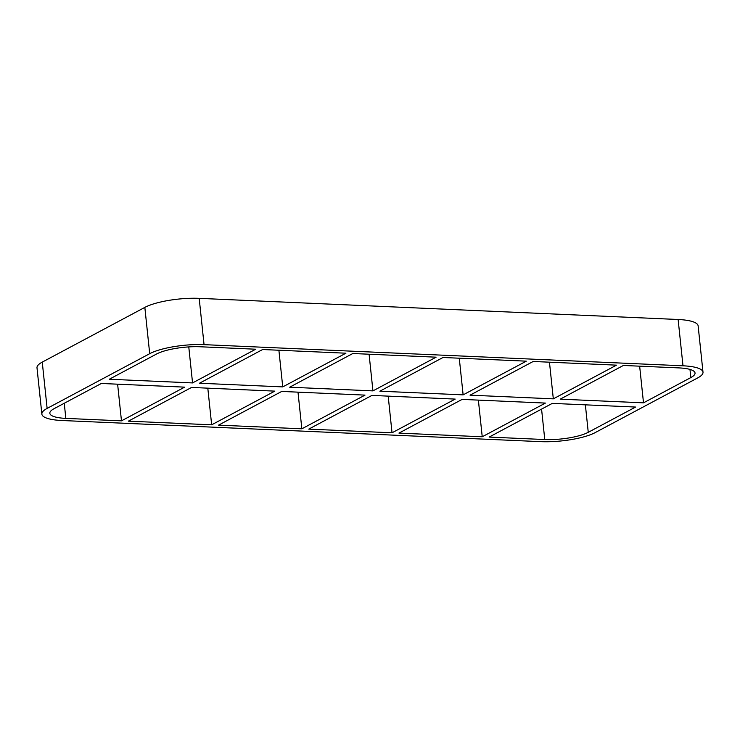 <?xml version="1.0" encoding="UTF-8"?>
<svg xmlns="http://www.w3.org/2000/svg" width="740" height="740" viewBox="0 0 740 740"><rect width="100%" height="100%" fill="white"/><g stroke="black" fill="none" stroke-linecap="round" stroke-linejoin="round"><path stroke-width="1.11" d="M553.317 398.851L616.485 365.153L533.207 361.471L470.039 395.169L553.317 398.851L549.459 362.193M482.23 436.776L398.953 433.104L462.121 399.397L545.399 403.078L482.23 436.776L478.373 400.118M623.395 365.458L560.226 399.156L643.504 402.838L690.827 377.585A32.023 7.899 174 0 0 695.036 373.016A32.023 7.899 174 0 0 679.024 367.91L623.395 365.458M588.254 432.308L635.586 407.055L552.308 403.383L489.14 437.081L544.77 439.542A32.023 7.899 174 0 0 588.254 432.308L585.368 404.845M463.129 394.864L526.297 361.166L443.019 357.485L379.851 391.192L463.129 394.864L459.272 358.206M392.034 432.798L308.756 429.117L371.924 395.419L455.202 399.091L392.034 432.798L388.186 396.131M372.942 390.887L436.11 357.18L352.832 353.507L289.664 387.205L372.942 390.887L369.084 354.22M301.846 428.812L218.568 425.13L281.736 391.432L365.014 395.114L301.846 428.812L297.998 392.154M282.745 386.9L345.913 353.202L262.635 349.521L199.476 383.228L282.745 386.9L278.897 350.242M211.659 424.825L128.381 421.153L191.549 387.446L274.827 391.127L211.659 424.825L207.811 388.167M682.992 365.8L204.055 344.646L199.19 298.35L678.127 319.495L682.992 365.8A40.034 9.87 -6 0 1 703 372.183A40.034 9.87 -6 0 1 697.746 377.89L595.163 432.613A40.034 9.87 -6 0 1 540.811 441.651L61.873 420.505A40.034 9.87 -6 0 1 41.865 414.123A40.034 9.87 -6 0 1 47.129 408.406L42.254 362.11A40.034 9.87 174 0 0 37 367.817L41.865 414.123M42.254 362.11L144.837 307.387L149.702 353.683A40.034 9.87 -6 0 1 204.055 344.646M149.702 353.683L47.129 408.406M109.279 379.241L156.612 353.988A32.023 7.899 174 0 1 200.096 346.764L255.725 349.215L192.557 382.922L109.279 379.241M65.842 418.387L121.471 420.847L184.639 387.14L101.362 383.468L54.039 408.711A32.023 7.899 174 0 0 49.83 413.281A32.023 7.899 174 0 0 65.842 418.387L64.251 403.263M199.19 298.35A40.034 9.87 174 0 0 144.837 307.387M703 372.183L698.135 325.878A40.034 9.87 174 0 0 678.127 319.495M639.647 366.171L643.504 402.838M188.774 346.903L192.557 382.922M121.471 420.847L117.623 384.18M541.569 409.109L544.77 439.542M689.976 369.417L690.827 377.585"/></g></svg>
